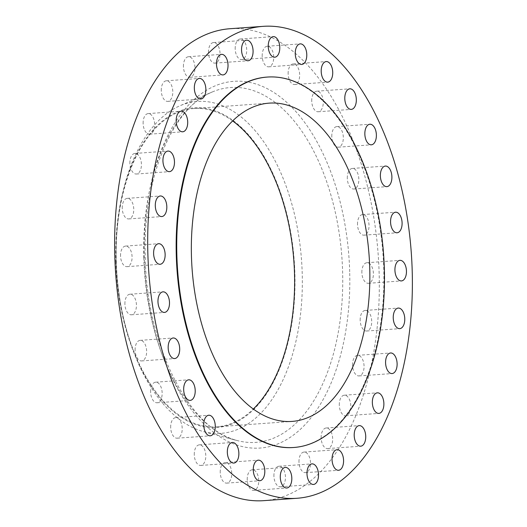 <?xml version="1.0" encoding="UTF-8"?>
<svg xmlns="http://www.w3.org/2000/svg" width="527" height="527" viewBox="0 0 527 527"><rect width="100%" height="100%" fill="white"/><g stroke="black" fill="none" stroke-linecap="round" stroke-linejoin="round"><path stroke-width="0.4" stroke-dasharray="2.63 1.98" d="M194.272 454.742A10.316 5.738 -94.1 0 1 199.298 444.854A10.316 5.738 -94.1 0 1 205.8 455.539A10.316 5.738 -94.1 0 1 200.774 465.433A10.316 5.738 -94.1 0 1 194.272 454.742M170.676 427.502A10.316 5.738 -94.1 0 1 175.702 417.615A10.316 5.738 -94.1 0 1 182.204 428.299A10.316 5.738 -94.1 0 1 177.184 438.187A10.316 5.738 -94.1 0 1 170.676 427.502M150.623 392.081A10.316 5.738 -94.1 0 1 155.643 382.187A10.316 5.738 -94.1 0 1 162.151 392.872A10.316 5.738 -94.1 0 1 157.125 402.766A10.316 5.738 -94.1 0 1 150.623 392.081M135.103 350.251A10.316 5.738 -94.1 0 1 140.129 340.356A10.316 5.738 -94.1 0 1 146.631 351.041A10.316 5.738 -94.1 0 1 141.605 360.936A10.316 5.738 -94.1 0 1 135.103 350.251M124.906 304.105A10.316 5.738 -94.1 0 1 129.932 294.218A10.316 5.738 -94.1 0 1 136.434 304.902A10.316 5.738 -94.1 0 1 131.414 314.79A10.316 5.738 -94.1 0 1 124.906 304.105M120.545 255.964A10.316 5.738 -94.1 0 1 125.571 246.076A10.316 5.738 -94.1 0 1 132.073 256.761A10.316 5.738 -94.1 0 1 127.047 266.655A10.316 5.738 -94.1 0 1 120.545 255.964M122.231 208.244A10.316 5.738 -94.1 0 1 127.257 198.356A10.316 5.738 -94.1 0 1 133.759 209.041A10.316 5.738 -94.1 0 1 128.733 218.929A10.316 5.738 -94.1 0 1 122.231 208.244M129.886 163.337A10.316 5.738 -94.1 0 1 134.905 153.443A10.316 5.738 -94.1 0 1 141.414 164.128A10.316 5.738 -94.1 0 1 136.388 174.022A10.316 5.738 -94.1 0 1 129.886 163.337M143.12 123.483A10.316 5.738 -94.1 0 1 148.14 113.595A10.316 5.738 -94.1 0 1 154.648 124.28A10.316 5.738 -94.1 0 1 149.622 134.174A10.316 5.738 -94.1 0 1 143.12 123.483M161.269 90.697A10.316 5.738 -94.1 0 1 166.295 80.809A10.316 5.738 -94.1 0 1 172.797 91.494A10.316 5.738 -94.1 0 1 167.77 101.382A10.316 5.738 -94.1 0 1 161.269 90.697M183.429 66.613A10.316 5.738 -94.1 0 1 188.455 56.725A10.316 5.738 -94.1 0 1 194.957 67.41A10.316 5.738 -94.1 0 1 189.937 77.298A10.316 5.738 -94.1 0 1 183.429 66.613M208.488 52.443A10.316 5.738 -94.1 0 1 213.514 42.549A10.316 5.738 -94.1 0 1 220.016 53.24A10.316 5.738 -94.1 0 1 214.996 63.128A10.316 5.738 -94.1 0 1 208.488 52.443M235.187 48.892A10.316 5.738 -94.1 0 1 240.213 39.005A10.316 5.738 -94.1 0 1 246.715 49.69A10.316 5.738 -94.1 0 1 241.689 59.577A10.316 5.738 -94.1 0 1 235.187 48.892M262.189 56.145A10.316 5.738 -94.1 0 1 267.215 46.257A10.316 5.738 -94.1 0 1 273.717 56.942A10.316 5.738 -94.1 0 1 268.691 66.83A10.316 5.738 -94.1 0 1 262.189 56.145M288.137 73.833A10.316 5.738 -94.1 0 1 293.164 63.945A10.316 5.738 -94.1 0 1 299.665 74.63A10.316 5.738 -94.1 0 1 294.639 84.524A10.316 5.738 -94.1 0 1 288.137 73.833M311.734 101.072A10.316 5.738 -94.1 0 1 316.76 91.184A10.316 5.738 -94.1 0 1 323.262 101.869A10.316 5.738 -94.1 0 1 318.236 111.764A10.316 5.738 -94.1 0 1 311.734 101.072M331.793 136.5A10.316 5.738 -94.1 0 1 336.819 126.605A10.316 5.738 -94.1 0 1 343.321 137.297A10.316 5.738 -94.1 0 1 338.294 147.185A10.316 5.738 -94.1 0 1 331.793 136.5M347.306 178.33A10.316 5.738 -94.1 0 1 352.332 168.442A10.316 5.738 -94.1 0 1 358.834 179.127A10.316 5.738 -94.1 0 1 353.808 189.015A10.316 5.738 -94.1 0 1 347.306 178.33M357.504 224.476A10.316 5.738 -94.1 0 1 362.53 214.581A10.316 5.738 -94.1 0 1 369.032 225.266A10.316 5.738 -94.1 0 1 364.005 235.161A10.316 5.738 -94.1 0 1 357.504 224.476M361.865 272.611A10.316 5.738 -94.1 0 1 366.891 262.723A10.316 5.738 -94.1 0 1 373.393 273.408A10.316 5.738 -94.1 0 1 368.373 283.295A10.316 5.738 -94.1 0 1 361.865 272.611M360.178 320.33A10.316 5.738 -94.1 0 1 365.204 310.443A10.316 5.738 -94.1 0 1 371.706 321.127A10.316 5.738 -94.1 0 1 366.687 331.022A10.316 5.738 -94.1 0 1 360.178 320.33M352.53 365.244A10.316 5.738 -94.1 0 1 357.556 355.35A10.316 5.738 -94.1 0 1 364.058 366.041A10.316 5.738 -94.1 0 1 359.032 375.929A10.316 5.738 -94.1 0 1 352.53 365.244M339.296 405.092A10.316 5.738 -94.1 0 1 344.322 395.204A10.316 5.738 -94.1 0 1 350.824 405.889A10.316 5.738 -94.1 0 1 345.798 415.777A10.316 5.738 -94.1 0 1 339.296 405.092M321.141 437.884A10.316 5.738 -94.1 0 1 326.167 427.99A10.316 5.738 -94.1 0 1 332.669 438.675A10.316 5.738 -94.1 0 1 327.642 448.569A10.316 5.738 -94.1 0 1 321.141 437.884M298.98 461.968A10.316 5.738 -94.1 0 1 304.007 452.074A10.316 5.738 -94.1 0 1 310.508 462.759A10.316 5.738 -94.1 0 1 305.482 472.653A10.316 5.738 -94.1 0 1 298.98 461.968M273.921 476.138A10.316 5.738 -94.1 0 1 278.948 466.243A10.316 5.738 -94.1 0 1 285.45 476.935A10.316 5.738 -94.1 0 1 280.423 486.823A10.316 5.738 -94.1 0 1 273.921 476.138M220.22 472.436A10.316 5.738 -94.1 0 1 225.246 462.541A10.316 5.738 -94.1 0 1 231.748 473.226A10.316 5.738 -94.1 0 1 226.722 483.121A10.316 5.738 -94.1 0 1 220.22 472.436M247.222 479.689A10.316 5.738 -94.1 0 1 252.249 469.794A10.316 5.738 -94.1 0 1 258.75 480.479A10.316 5.738 -94.1 0 1 253.724 490.373A10.316 5.738 -94.1 0 1 247.222 479.689M293.328 447.515A185.682 103.292 85.9 0 0 383.781 269.468A185.682 103.292 85.9 0 0 266.734 77.107M232.638 120.92A159.549 88.753 85.9 0 0 193.936 108.536A159.549 88.753 85.9 0 0 116.21 261.524A159.549 88.753 85.9 0 0 216.788 426.811A159.549 88.753 85.9 0 0 253.322 409.024M115.821 261.497A160.234 89.135 85.9 0 0 133.403 351.357A160.234 89.135 85.9 0 0 235.628 422.417A160.234 89.135 85.9 0 0 294.896 273.849A160.234 89.135 85.9 0 0 220.194 112.883A160.234 89.135 85.9 0 0 122.185 195.135A160.234 89.135 85.9 0 0 115.821 261.497M116.296 260.984A166.374 92.554 85.9 0 0 134.55 354.282A166.374 92.554 85.9 0 0 203.613 431.626A166.374 92.554 85.9 0 0 302.228 273.809A166.374 92.554 85.9 0 0 180.208 105.657A166.374 92.554 85.9 0 0 122.903 192.072A166.374 92.554 85.9 0 0 116.296 260.984M263.915 500.65A236.57 131.605 85.9 0 0 379.157 273.803A236.57 131.605 85.9 0 0 230.029 28.721M143.831 258.098A177.882 98.951 -94.1 0 1 212.157 92.027A177.882 98.951 -94.1 0 1 342.622 271.813A177.882 98.951 -94.1 0 1 237.183 440.546A177.882 98.951 -94.1 0 1 143.831 258.098M349.691 271.774A183.837 102.271 85.9 0 0 241.847 81.31A183.837 102.271 85.9 0 0 144.246 257.604A183.837 102.271 85.9 0 0 252.09 448.062A183.837 102.271 85.9 0 0 349.691 271.774M199.298 444.854L232.361 442.476M175.702 417.615L208.764 415.236M155.643 382.187L188.706 379.815M140.129 340.356L173.192 337.985M129.932 294.218L162.995 291.839M125.571 246.076L158.627 243.705M127.257 198.356L160.313 195.978M134.905 153.443L167.968 151.071M148.14 113.595L181.202 111.223M166.295 80.809L199.358 78.431M188.455 56.725L221.518 54.347M213.514 42.549L246.577 40.177M240.213 39.005L273.276 36.627M267.215 46.257L300.278 43.879M293.164 63.945L326.226 61.567M316.76 91.184L349.816 88.813M336.819 126.605L369.875 124.234M352.332 168.442L385.395 166.064M362.53 214.581L395.586 212.21M366.891 262.723L399.953 260.345M365.204 310.443L398.267 308.071M357.556 355.35L390.612 352.978M344.322 395.204L377.378 392.826M326.167 427.99L359.23 425.618M304.007 452.074L337.063 449.702M278.948 466.243L312.004 463.872M225.246 462.541L258.309 460.17M252.249 469.794L285.311 467.423M203.613 431.626L237.183 440.546C190.662 430.684 146.414 346.41 145.3 257.795C142.171 179.088 172.737 107.027 212.157 92.027L180.208 105.657M193.936 108.536L269.172 103.134M133.403 351.357L134.55 354.282M122.185 195.135L122.903 192.072M216.788 426.811L292.024 421.409M253.724 490.373L286.787 487.995M226.722 483.121L259.785 480.743M280.423 486.823L313.486 484.451M305.482 472.653L338.545 470.275M327.642 448.569L360.705 446.191M345.798 415.777L378.86 413.405M359.032 375.929L392.095 373.557M366.687 331.022L399.743 328.644M368.373 283.295L401.429 280.924M364.005 235.161L397.068 232.782M353.808 189.015L386.871 186.644M338.294 147.185L371.357 144.813M318.236 111.764L351.298 109.385M294.639 84.524L327.702 82.146M268.691 66.83L301.754 64.459M241.689 59.577L274.751 57.206M214.996 63.128L248.052 60.757M189.937 77.298L222.993 74.926M167.77 101.382L200.833 99.01M149.622 134.174L182.678 131.796M136.388 174.022L169.444 171.65M128.733 218.929L161.796 216.557M127.047 266.655L160.109 264.277M131.414 314.79L164.47 312.419M141.605 360.936L174.668 358.558M157.125 402.766L190.181 400.395M177.184 438.187L210.24 435.816M200.774 465.433L233.836 463.055"/><path stroke-width="0.79" d="M238.863 453.167A10.316 5.738 85.9 0 0 232.361 442.476A10.316 5.738 85.9 0 0 227.335 452.37A10.316 5.738 85.9 0 0 233.836 463.055A10.316 5.738 85.9 0 0 238.863 453.167M215.266 425.928A10.316 5.738 85.9 0 0 208.764 415.236A10.316 5.738 85.9 0 0 203.738 425.131A10.316 5.738 85.9 0 0 210.24 435.816A10.316 5.738 85.9 0 0 215.266 425.928M195.207 390.5A10.316 5.738 85.9 0 0 188.706 379.815A10.316 5.738 85.9 0 0 183.679 389.703A10.316 5.738 85.9 0 0 190.181 400.395A10.316 5.738 85.9 0 0 195.207 390.5M179.694 348.67A10.316 5.738 85.9 0 0 173.192 337.985A10.316 5.738 85.9 0 0 168.166 347.873A10.316 5.738 85.9 0 0 174.668 358.558A10.316 5.738 85.9 0 0 179.694 348.67M169.496 302.524A10.316 5.738 85.9 0 0 162.995 291.839A10.316 5.738 85.9 0 0 157.968 301.734A10.316 5.738 85.9 0 0 164.47 312.419A10.316 5.738 85.9 0 0 169.496 302.524M165.135 254.389A10.316 5.738 85.9 0 0 158.627 243.705A10.316 5.738 85.9 0 0 153.607 253.592A10.316 5.738 85.9 0 0 160.109 264.277A10.316 5.738 85.9 0 0 165.135 254.389M166.822 206.67A10.316 5.738 85.9 0 0 160.313 195.978A10.316 5.738 85.9 0 0 155.294 205.873A10.316 5.738 85.9 0 0 161.796 216.557A10.316 5.738 85.9 0 0 166.822 206.67M174.47 161.756A10.316 5.738 85.9 0 0 167.968 151.071A10.316 5.738 85.9 0 0 162.942 160.959A10.316 5.738 85.9 0 0 169.444 171.65A10.316 5.738 85.9 0 0 174.47 161.756M187.704 121.908A10.316 5.738 85.9 0 0 181.202 111.223A10.316 5.738 85.9 0 0 176.176 121.111A10.316 5.738 85.9 0 0 182.678 131.796A10.316 5.738 85.9 0 0 187.704 121.908M205.859 89.116A10.316 5.738 85.9 0 0 199.358 78.431A10.316 5.738 85.9 0 0 194.331 88.325A10.316 5.738 85.9 0 0 200.833 99.01A10.316 5.738 85.9 0 0 205.859 89.116M228.02 65.032A10.316 5.738 85.9 0 0 221.518 54.347A10.316 5.738 85.9 0 0 216.492 64.241A10.316 5.738 85.9 0 0 222.993 74.926A10.316 5.738 85.9 0 0 228.02 65.032M253.079 50.862A10.316 5.738 85.9 0 0 246.577 40.177A10.316 5.738 85.9 0 0 241.55 50.065A10.316 5.738 85.9 0 0 248.052 60.757A10.316 5.738 85.9 0 0 253.079 50.862M279.778 47.311A10.316 5.738 85.9 0 0 273.276 36.627A10.316 5.738 85.9 0 0 268.25 46.521A10.316 5.738 85.9 0 0 274.751 57.206A10.316 5.738 85.9 0 0 279.778 47.311M306.78 54.564A10.316 5.738 85.9 0 0 300.278 43.879A10.316 5.738 85.9 0 0 295.252 53.774A10.316 5.738 85.9 0 0 301.754 64.459A10.316 5.738 85.9 0 0 306.78 54.564M332.728 72.258A10.316 5.738 85.9 0 0 326.226 61.567A10.316 5.738 85.9 0 0 321.2 71.461A10.316 5.738 85.9 0 0 327.702 82.146A10.316 5.738 85.9 0 0 332.728 72.258M356.324 99.498A10.316 5.738 85.9 0 0 349.816 88.813A10.316 5.738 85.9 0 0 344.796 98.701A10.316 5.738 85.9 0 0 351.298 109.385A10.316 5.738 85.9 0 0 356.324 99.498M376.377 134.919A10.316 5.738 85.9 0 0 369.875 124.234A10.316 5.738 85.9 0 0 364.849 134.128A10.316 5.738 85.9 0 0 371.357 144.813A10.316 5.738 85.9 0 0 376.377 134.919M391.897 176.749A10.316 5.738 85.9 0 0 385.395 166.064A10.316 5.738 85.9 0 0 380.369 175.959A10.316 5.738 85.9 0 0 386.871 186.644A10.316 5.738 85.9 0 0 391.897 176.749M402.094 222.895A10.316 5.738 85.9 0 0 395.586 212.21A10.316 5.738 85.9 0 0 390.566 222.098A10.316 5.738 85.9 0 0 397.068 232.782A10.316 5.738 85.9 0 0 402.094 222.895M406.455 271.036A10.316 5.738 85.9 0 0 399.953 260.345A10.316 5.738 85.9 0 0 394.927 270.239A10.316 5.738 85.9 0 0 401.429 280.924A10.316 5.738 85.9 0 0 406.455 271.036M404.769 318.756A10.316 5.738 85.9 0 0 398.267 308.071A10.316 5.738 85.9 0 0 393.241 317.959A10.316 5.738 85.9 0 0 399.743 328.644A10.316 5.738 85.9 0 0 404.769 318.756M397.114 363.663A10.316 5.738 85.9 0 0 390.612 352.978A10.316 5.738 85.9 0 0 385.586 362.872A10.316 5.738 85.9 0 0 392.095 373.557A10.316 5.738 85.9 0 0 397.114 363.663M383.88 403.517A10.316 5.738 85.9 0 0 377.378 392.826A10.316 5.738 85.9 0 0 372.352 402.72A10.316 5.738 85.9 0 0 378.86 413.405A10.316 5.738 85.9 0 0 383.88 403.517M365.731 436.303A10.316 5.738 85.9 0 0 359.23 425.618A10.316 5.738 85.9 0 0 354.203 435.506A10.316 5.738 85.9 0 0 360.705 446.191A10.316 5.738 85.9 0 0 365.731 436.303M343.571 460.387A10.316 5.738 85.9 0 0 337.063 449.702A10.316 5.738 85.9 0 0 332.043 459.59A10.316 5.738 85.9 0 0 338.545 470.275A10.316 5.738 85.9 0 0 343.571 460.387M318.512 474.557A10.316 5.738 85.9 0 0 312.004 463.872A10.316 5.738 85.9 0 0 306.984 473.76A10.316 5.738 85.9 0 0 313.486 484.451A10.316 5.738 85.9 0 0 318.512 474.557M264.811 470.855A10.316 5.738 85.9 0 0 258.309 460.17A10.316 5.738 85.9 0 0 253.283 470.058A10.316 5.738 85.9 0 0 259.785 480.743A10.316 5.738 85.9 0 0 264.811 470.855M291.813 478.108A10.316 5.738 85.9 0 0 285.311 467.423A10.316 5.738 85.9 0 0 280.285 477.31A10.316 5.738 85.9 0 0 286.787 487.995A10.316 5.738 85.9 0 0 291.813 478.108M267.301 77.067L266.734 77.107A185.682 103.292 85.9 0 0 176.275 255.16A185.682 103.292 85.9 0 0 293.328 447.515L293.901 447.476A185.682 103.292 85.9 0 0 384.354 269.429A185.682 103.292 85.9 0 0 267.301 77.067A185.682 103.292 85.9 0 0 176.848 255.114A185.682 103.292 85.9 0 0 293.901 447.476M369.75 268.421A159.549 88.753 85.9 0 0 269.172 103.134A159.549 88.753 85.9 0 0 191.446 256.122A159.549 88.753 85.9 0 0 292.024 421.409A159.549 88.753 85.9 0 0 369.75 268.421M253.322 409.024A159.549 88.753 85.9 0 0 294.514 273.823A159.549 88.753 85.9 0 0 232.638 120.92M263.085 26.35L230.029 28.721A236.57 131.605 85.9 0 0 114.781 255.569A236.57 131.605 85.9 0 0 263.915 500.65L296.971 498.278A236.57 131.605 85.9 0 0 412.219 271.431A236.57 131.605 85.9 0 0 263.085 26.35A236.57 131.605 85.9 0 0 147.843 253.197A236.57 131.605 85.9 0 0 296.971 498.278"/></g></svg>
